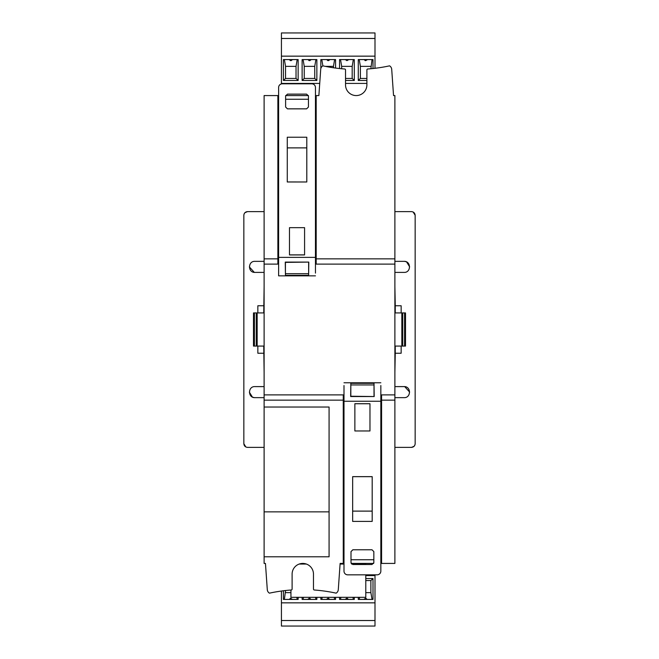 <?xml version="1.0" encoding="UTF-8"?>
<svg xmlns="http://www.w3.org/2000/svg" width="659" height="659" viewBox="0 0 659 659"><rect width="100%" height="100%" fill="white"/><g stroke="black" fill="none" stroke-linecap="round" stroke-linejoin="round"><path stroke-width="0.99" d="M321.806 59.582L322.877 65.851A157.303 157.303 0 0 0 344.673 68.997A0.923 0.923 0 0 1 345.522 69.912L345.522 84.896A10.684 10.684 0 0 0 356.206 95.571A10.684 10.684 0 0 0 366.89 84.896L366.89 69.912A0.923 0.923 0 0 1 367.747 68.997A157.303 157.303 0 0 0 389.56 65.842A4.424 4.424 0 0 1 391.71 69.335L393.547 95.571L394.889 95.571L394.889 563.429L381.577 563.429L381.577 394.889L394.889 394.889M394.889 312.926L401.833 312.926L401.833 346.074L394.889 346.074M401.833 346.074L405.516 346.074L405.516 312.926L401.833 312.926M401.15 346.074L401.15 353.24L395.26 353.24L395.26 346.074M395.26 312.926L395.26 305.76L401.15 305.76L401.15 312.926M394.889 264.111L316.188 264.111L316.188 95.571L315.455 95.571M277.876 99.262L278.617 99.262M285.611 99.262L308.453 99.262M315.455 99.262L316.188 99.262M308.412 95.571L285.652 95.571M278.617 95.571L264.111 95.571L264.111 258.855L277.876 258.855L277.876 95.571M264.111 556.797L264.111 511.854L329.08 511.854L329.08 407.04L329.08 556.797L264.111 556.797L264.111 563.429L265.453 563.429L267.29 589.665A4.424 4.424 0 0 0 269.44 593.158A157.303 157.303 0 0 1 291.253 590.003A0.923 0.923 0 0 0 292.11 589.088L292.11 574.104A10.684 10.684 0 0 1 302.794 563.429A10.684 10.684 0 0 1 313.478 574.104L313.478 589.088A0.923 0.923 0 0 0 314.327 590.003A157.303 157.303 0 0 1 336.148 593.158A4.424 4.424 0 0 0 338.289 589.665L340.126 563.429L343.265 563.429L343.265 394.889L264.111 394.889L264.111 264.111L277.876 264.111L277.876 258.855M264.111 264.111L264.111 258.855M315.455 147.888L316.188 147.888M277.876 147.888L278.617 147.888M287.266 147.888L306.797 147.888M306.797 181.983L287.266 181.983L287.266 137.229L306.797 137.229L306.797 181.983L287.266 181.95M315.455 257.372L315.455 87.474A3.682 3.682 0 0 0 311.765 83.808L282.299 83.808A3.682 3.682 180 0 0 278.617 87.499L278.617 257.372L315.455 257.372L315.455 273.106M285.611 107.022L285.611 95.967L287.456 94.13L306.608 94.13L308.453 95.967L308.453 107.022L306.608 108.859L287.456 108.859L285.611 107.022L287.456 108.842L306.608 108.842L308.453 106.997M304.582 227.668L304.582 254.926L289.482 254.926L289.482 227.668L304.582 227.668L304.582 254.893L289.482 254.893L289.482 227.668M278.617 87.474L278.617 87.499A3.682 3.682 0 0 1 282.299 83.792L311.765 83.792A3.682 3.682 0 0 1 315.455 87.474M278.617 257.372L278.617 275.849L315.455 275.849M308.618 275.322L308.799 262.093L285.265 262.093L285.446 275.322L308.618 275.322L308.634 273.691L285.429 273.691L285.429 262.397L308.799 262.093M308.634 262.397L308.634 273.691M285.429 273.691L285.446 275.322M381.577 559.738L380.836 559.738M373.842 559.738L351 559.738M343.998 559.738L343.265 559.738M343.998 511.112L343.265 511.112M381.577 511.112L380.836 511.112M372.187 511.112L352.656 511.112M352.656 476.679L372.187 476.679L372.187 521.401L352.656 521.401L352.656 476.646L372.187 476.646M343.998 401.257L343.998 571.155A3.682 3.682 180 0 0 347.688 574.821L377.154 574.821A3.682 3.682 -0 0 0 380.836 571.139L380.836 401.257L343.998 401.257L343.998 385.531M373.842 551.616L373.842 562.662L371.997 564.508L352.845 564.508L351 562.662L351 551.616L352.845 549.771L371.997 549.771L373.842 551.616L371.997 549.787L352.845 549.787L351 551.632M354.872 403.703L369.971 403.703L369.971 430.97L354.872 430.97L354.872 403.703M369.971 430.97L369.971 403.745L354.872 403.745L354.872 430.97M380.836 571.155L380.836 571.139A3.682 3.682 180 0 1 377.154 574.837L347.688 574.837A3.682 3.682 180 0 1 343.998 571.155M380.836 401.257L380.836 385.531M374.188 396.537L350.654 396.537L350.835 383.316L374.007 383.316L374.188 396.537L350.819 396.232L350.835 383.316M374.007 383.316L374.024 396.232M343.265 400.145L264.111 400.145L264.111 394.889M329.08 407.04L264.111 407.04L264.111 400.145M264.111 511.854L264.111 407.04M343.265 563.429L343.998 563.429M351.165 563.429L373.678 563.429M380.836 563.429L381.577 563.429M394.889 211.613L411.463 211.613C413.712 211.844 414.939 213.071 415.154 215.304L413.168 212.033M243.863 214.958L243.846 215.304C244.052 213.079 245.28 211.852 247.537 211.613L264.111 211.613M247.537 211.613L244.95 212.676L244.168 213.804M264.111 447.387L247.537 447.387C245.288 447.156 244.061 445.929 243.846 443.696L245.823 446.967M415.137 444.042L415.154 443.696C414.948 445.921 413.72 447.148 411.463 447.387L414.05 446.324L414.832 445.196M395.26 305.76L394.889 286.443M394.889 284.144L394.889 248.089M264.111 248.089L264.111 284.144M264.111 286.443L263.74 312.926M263.74 346.074L264.111 372.557M264.111 374.856L264.111 410.911M394.889 410.911L394.889 374.856M394.889 372.557L395.26 353.24M243.846 443.696L243.846 215.304M415.154 215.304L415.154 443.696M411.463 447.387L394.889 447.387M395.26 272.398L404.099 272.398C411.241 272.727 411.224 261.022 404.099 261.351L395.26 261.351M409.626 266.804L406.595 261.944M406.208 261.763L404.692 261.384M254.901 272.398L263.74 272.398L254.901 272.398C247.776 272.727 247.768 261.022 254.901 261.351L263.74 261.351M249.374 266.944L254.308 272.365M257.85 312.926L257.85 305.76L263.74 305.76M254.407 312.926L253.484 312.926L253.484 346.074L257.167 346.074L257.167 312.926L254.407 312.926L254.407 346.074M264.111 346.074L257.167 346.074L257.167 312.926L264.111 312.926M263.74 353.24L257.85 353.24L257.85 346.074M263.74 397.649L254.901 397.649C247.776 397.978 247.759 386.273 254.901 386.602L263.74 386.602M249.374 392.196L252.405 397.056M252.792 397.237L254.308 397.616M395.26 397.649L404.099 397.649C411.232 397.978 411.224 386.273 404.099 386.602L395.26 386.602M409.626 392.056L404.692 386.635M316.188 95.571L318.874 95.571L320.711 69.335A4.424 4.424 0 0 1 322.852 65.842M366.89 83.421L345.522 83.421M319.722 83.421L281.426 83.421L281.426 38.477L374.996 38.477L374.996 56.155L281.426 56.155M281.426 83.899L281.426 83.421M366.89 80.472L358.274 80.472L358.274 59.582L373.002 59.582L373.002 68.52M374.996 56.155L374.996 68.297M339.558 68.536L339.558 59.582L354.295 59.582L354.295 80.472L345.522 80.472M320.842 68.52L320.842 59.582L335.579 59.582L335.579 68.058M298.148 80.472L283.411 80.472L283.411 59.582L298.148 59.582L298.148 80.472L296.031 78.446L296.031 66.361L297.184 59.582M316.864 80.472L302.127 80.472L302.127 59.582L316.864 59.582L316.864 80.472L314.747 78.446L314.747 66.361L315.9 59.582M307.893 59.582L309.499 60.644L310.99 59.821L310.504 59.582M308.898 60.546L310.092 60.546L308.898 60.546M303.091 59.582L304.244 66.361L314.747 66.361M304.244 66.361L304.244 78.446L314.747 78.446M304.244 78.446L302.127 80.472M289.177 59.582L290.784 60.644L292.283 59.821L291.789 59.582M290.182 60.546L291.377 60.546L290.182 60.546M284.383 59.582L285.536 66.361L296.031 66.361M285.536 66.361L285.536 78.446L296.031 78.446M285.536 78.446L283.411 80.472M326.6 59.582L328.207 60.644L329.706 59.821L329.22 59.582M327.614 60.546L328.808 60.546L327.614 60.546M325.34 66.361L333.462 66.361L334.615 59.582M333.462 67.77L333.462 66.361M346.922 59.582L345.316 59.582L346.922 60.644L348.422 59.821L347.936 59.582M340.522 59.582L341.675 66.361L352.178 66.361L353.331 59.582M345.522 78.446L352.178 78.446L352.178 66.361M341.675 66.361L341.675 68.75M352.178 78.446L354.295 80.472M359.237 59.582L360.391 66.361L360.391 78.446L366.89 78.446M360.391 78.446L358.274 80.472M370.885 68.734L372.038 59.582M360.391 66.361L370.885 66.361M364.032 59.582L365.638 60.644L367.137 59.821L366.651 59.582M365.638 60.644L365.045 60.546L365.638 60.644M281.426 38.477L281.426 32.95L374.996 32.95L374.996 38.477M316.188 258.855L394.889 258.855M381.577 400.145L394.889 400.145M281.426 620.523L281.426 626.05L374.996 626.05L374.996 620.523L281.426 620.523L281.426 591.041M281.426 602.845L374.996 602.845L374.996 620.523M298.148 597.318L298.148 599.418L283.411 599.418L283.411 590.777M365.786 575.579L374.996 575.579L374.996 602.845M316.864 597.318L316.864 599.418L302.127 599.418L302.127 597.318M335.579 597.318L335.579 599.418L320.842 599.418L320.842 597.318M365.786 578.528L373.002 578.528L373.002 599.418L358.274 599.418L358.274 597.318M354.295 597.318L354.295 599.418L339.558 599.418L339.558 597.318M348.529 599.418L346.922 598.356L345.423 599.179L345.917 599.418M347.524 598.454L346.329 598.454L347.524 598.454M340.876 597.318L340.522 599.418M353.331 599.418L352.969 597.318M367.244 599.418L365.638 598.356L364.139 599.179L364.633 599.418M366.231 598.454L365.045 598.454L366.231 598.454M372.038 599.418L370.885 592.639L365.786 592.639M359.592 597.318L359.237 599.418M370.885 592.639L370.885 580.554L365.786 580.554M370.885 580.554L373.002 578.528M329.821 599.418L328.207 598.356L326.716 599.179L327.202 599.418M328.808 598.454L327.614 598.454L328.808 598.454M334.615 599.418L334.253 597.318M322.169 597.318L321.806 599.418M311.106 599.418L309.499 598.356L308 599.179L308.486 599.418M310.092 598.454L308.898 598.454L310.092 598.454M315.9 599.418L315.546 597.318M303.453 597.318L303.091 599.418M285.536 590.53L284.383 599.418M290.932 592.639L285.536 592.639M292.39 599.418L290.784 598.356L289.177 599.418M290.784 598.356L290.182 598.454L290.784 598.356M297.184 599.418L296.83 597.318M374.996 575.579L374.996 574.837M365.786 564.508L365.786 563.429M365.786 574.837L365.786 597.318L290.932 597.318L290.932 590.027M365.786 564.055L351.634 564.055M343.998 564.055L340.085 564.055M306.394 564.055L299.186 564.055M402.756 346.074L402.756 312.926M404.593 312.926L404.593 346.074M350.819 384.938L374.024 384.938M256.244 312.926L256.244 346.074M380.836 382.78L343.998 382.78"/></g></svg>
